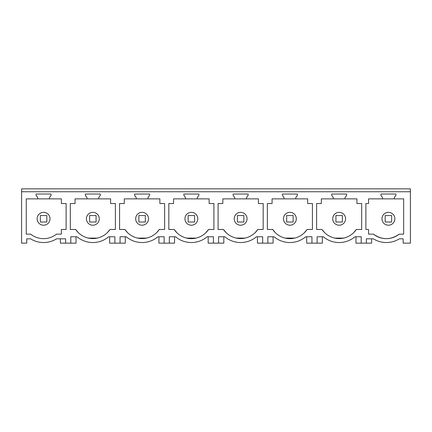 <?xml version="1.0" encoding="UTF-8"?>
<svg xmlns="http://www.w3.org/2000/svg" width="432" height="432" viewBox="0 0 432 432"><rect width="100%" height="100%" fill="white"/><g stroke="black" fill="none" stroke-linecap="round" stroke-linejoin="round"><path stroke-width="0.65" d="M46.667 213.133A6.437 6.437 0 0 0 37.935 215.692A6.437 6.437 0 0 0 40.495 224.429A6.437 6.437 0 0 0 49.226 221.864A6.437 6.437 0 0 0 46.667 213.133M61.36 203.548L61.36 198.866L26.255 198.866L26.255 234.166L30.71 234.166A20.687 20.687 0 0 0 56.452 234.166L61.36 234.166L61.36 229.484L66.118 229.484L66.118 203.548L61.36 203.548M37.697 198.866L37.697 197.618L36.083 195.313L36.083 194.017L51.079 194.017L51.079 195.313L49.464 197.618L49.464 198.866M21.6 191.754L410.4 191.754L410.4 243.151L403.159 243.151L403.159 238.82L399.346 238.82A24.565 24.565 0 0 1 373.356 238.82L366.374 238.82L366.374 243.151L361.201 243.151L361.201 236.768L354.974 236.768A24.565 24.565 0 0 1 323.336 236.768L317.11 236.768L317.11 243.151L311.942 243.151L311.942 236.768L305.716 236.768A24.565 24.565 0 0 1 274.077 236.768L267.851 236.768L267.851 243.151L262.678 243.151L262.678 236.768L256.451 236.768A24.565 24.565 0 0 1 224.813 236.768L218.587 236.768L218.587 243.151L213.413 243.151L213.413 236.768L207.187 236.768A24.565 24.565 0 0 1 175.549 236.768L169.322 236.768L169.322 243.151L164.149 243.151L164.149 236.768L157.923 236.768A24.565 24.565 0 0 1 126.284 236.768L120.058 236.768L120.058 243.151L114.89 243.151L114.89 236.768L108.664 236.768A24.565 24.565 0 0 1 77.026 236.768L70.799 236.768L70.799 243.151L65.626 243.151L65.626 238.82L56.576 238.82A24.565 24.565 0 0 1 30.586 238.82L26.773 238.82L26.773 243.151L21.6 243.151L21.6 188.849L410.4 188.849L410.4 191.754M368.572 203.548L365.882 203.548L365.882 229.484L368.572 229.484L368.572 234.166L373.475 234.166A20.687 20.687 0 0 0 399.222 234.166L403.677 234.166L403.677 198.866L368.572 198.866L368.572 203.548M382.536 198.866L382.536 197.618L380.921 195.313L380.921 194.017L395.917 194.017L395.917 195.313L394.303 197.618L394.303 198.866M258.412 198.866L222.815 198.866L222.815 203.548L218.095 203.548L218.095 229.484L223.447 229.484A20.801 20.801 0 0 0 257.818 229.484L263.169 229.484L263.169 203.548L258.412 203.548L258.412 198.866M234.749 198.866L234.749 197.618L233.134 195.313L233.134 194.017L248.13 194.017L248.13 195.313L246.515 197.618L246.515 198.866M272.705 229.484L275.546 232.875A20.801 20.801 0 0 1 272.705 229.484L267.359 229.484L267.359 203.548L272.079 203.548L272.079 198.866L284.013 198.866L284.013 197.618L282.393 195.313L282.393 194.017L297.394 194.017L297.394 195.313L295.78 197.618L295.78 198.866L284.013 198.866M275.546 232.875A20.687 20.687 0 0 0 307.082 229.484L312.428 229.484L312.428 203.548L307.67 203.548L307.67 198.866L295.78 198.866M321.338 203.548L316.618 203.548L316.618 229.484L321.97 229.484A20.801 20.801 0 0 0 356.346 229.484L361.692 229.484L361.692 203.548L356.935 203.548L356.935 198.866L321.338 198.866L321.338 203.548M333.272 198.866L333.272 197.618L331.657 195.313L331.657 194.017L346.658 194.017L346.658 195.313L345.038 197.618L345.038 198.866M124.918 229.484A20.801 20.801 0 0 0 159.295 229.484L164.641 229.484L164.641 203.548L159.883 203.548L159.883 198.866L124.292 198.866L124.292 203.548L119.572 203.548L119.572 229.484L124.918 229.484L127.759 232.875M136.22 198.866L136.22 197.618L134.606 195.313L134.606 194.017L149.607 194.017L149.607 195.313L147.987 197.618L147.987 198.866M75.654 229.484A20.801 20.801 0 0 0 110.03 229.484L115.382 229.484L115.382 203.548L110.624 203.548L110.624 198.866L75.028 198.866L75.028 203.548L70.308 203.548L70.308 229.484L75.654 229.484L78.494 232.875M86.962 198.866L86.962 197.618L85.342 195.313L85.342 194.017L100.343 194.017L100.343 195.313L98.728 197.618L98.728 198.866M174.182 229.484L177.017 232.875A20.801 20.801 0 0 1 174.182 229.484L168.831 229.484L168.831 203.548L173.551 203.548L173.551 198.866L185.485 198.866L185.485 197.618L183.87 195.313L183.87 194.017L198.866 194.017L198.866 195.313L197.251 197.618L197.251 198.866L185.485 198.866M177.017 232.875A20.687 20.687 0 0 0 208.553 229.484L213.905 229.484L213.905 203.548L209.147 203.548L209.147 198.866L197.251 198.866M65.626 243.151L60.388 243.151L60.388 238.82M76.032 236.768L76.032 243.151L70.799 243.151M95.931 213.133A6.437 6.437 0 0 0 87.194 215.692A6.437 6.437 0 0 0 89.759 224.429A6.437 6.437 0 0 0 98.491 221.864A6.437 6.437 0 0 0 95.931 213.133M88.079 238.102L97.627 238.097M107.195 232.875L110.03 229.484M109.652 236.768L109.652 243.151L114.89 243.151M125.296 236.768L125.296 243.151L120.058 243.151M145.19 213.133A6.437 6.437 0 0 0 136.458 215.692A6.437 6.437 0 0 0 139.023 224.429A6.437 6.437 0 0 0 147.755 221.864A6.437 6.437 0 0 0 145.19 213.133M137.344 238.102L146.891 238.097M156.454 232.875L159.295 229.484M158.917 236.768L158.917 243.151L164.149 243.151M174.56 236.768L174.56 243.151L169.322 243.151M194.454 213.133A6.437 6.437 0 0 0 185.722 215.692A6.437 6.437 0 0 0 188.282 224.429A6.437 6.437 0 0 0 197.014 221.864A6.437 6.437 0 0 0 194.454 213.133M186.608 238.102L196.155 238.097M205.718 232.875L208.553 229.484M208.175 236.768L208.175 243.151L213.413 243.151M223.825 236.768L223.825 243.151L218.587 243.151M243.718 213.133A6.437 6.437 0 0 0 234.986 215.692A6.437 6.437 0 0 0 237.546 224.429A6.437 6.437 0 0 0 246.278 221.864A6.437 6.437 0 0 0 243.718 213.133M223.447 229.484L226.282 232.875M235.867 238.102L245.414 238.097M254.983 232.875L257.818 229.484M257.44 236.768L257.44 243.151L262.678 243.151M273.083 236.768L273.083 243.151L267.851 243.151M292.977 213.133A6.437 6.437 0 0 0 284.245 215.692A6.437 6.437 0 0 0 286.81 224.429A6.437 6.437 0 0 0 295.542 221.864A6.437 6.437 0 0 0 292.977 213.133M285.131 238.102L294.678 238.097M304.241 232.875L307.082 229.484M306.704 236.768L306.704 243.151L311.942 243.151M322.348 236.768L322.348 243.151L317.11 243.151M342.241 213.133A6.437 6.437 0 0 0 333.509 215.692A6.437 6.437 0 0 0 336.069 224.429A6.437 6.437 0 0 0 344.806 221.864A6.437 6.437 0 0 0 342.241 213.133M321.97 229.484L324.805 232.875M334.395 238.102L343.942 238.097M353.506 232.875L356.346 229.484M355.968 236.768L355.968 243.151L361.201 243.151M371.612 238.82L371.612 243.151L366.374 243.151M391.505 213.133A6.437 6.437 0 0 0 382.774 215.692A6.437 6.437 0 0 0 385.333 224.429A6.437 6.437 0 0 0 394.065 221.864A6.437 6.437 0 0 0 391.505 213.133M399.222 234.166C390.647 240.127 382.066 240.127 373.475 234.166M40.349 222.01L40.349 215.546L46.813 215.546L46.813 222.01L40.349 222.01M89.613 222.01L89.613 215.546L96.077 215.546L96.077 222.01L89.613 222.01M138.872 222.01L138.872 215.546L145.341 215.546L145.341 222.01L138.872 222.01M188.136 222.01L188.136 215.546L194.6 215.546L194.6 222.01L188.136 222.01M237.4 222.01L237.4 215.546L243.864 215.546L243.864 222.01L237.4 222.01M286.659 222.01L286.659 215.546L293.128 215.546L293.128 222.01L286.659 222.01M335.923 222.01L335.923 215.546L342.387 215.546L342.387 222.01L335.923 222.01M385.187 222.01L385.187 215.546L391.651 215.546L391.651 222.01L385.187 222.01"/></g></svg>
